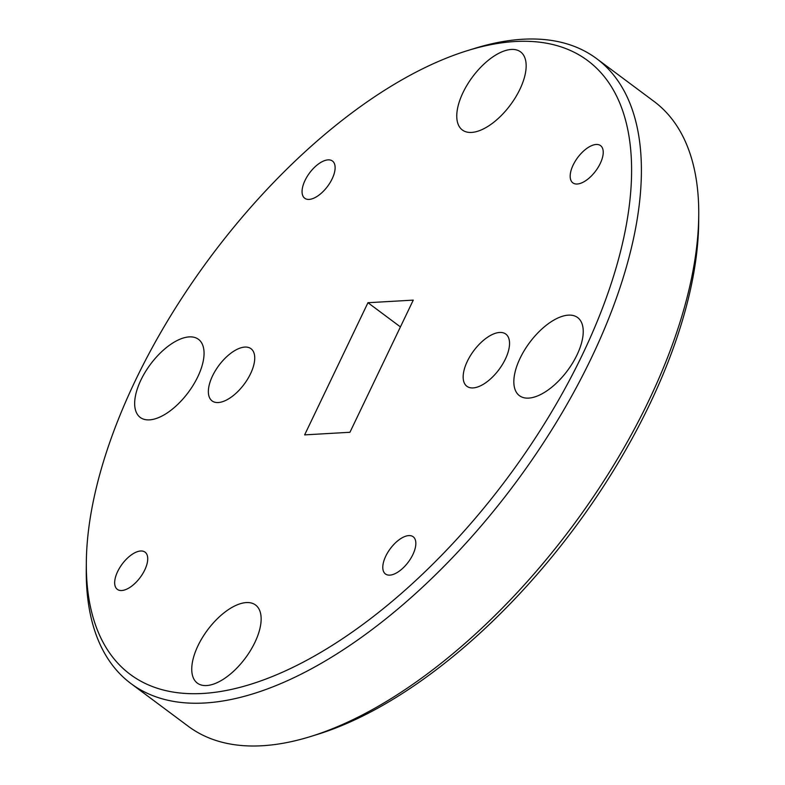 <?xml version="1.0" encoding="UTF-8"?>
<svg xmlns="http://www.w3.org/2000/svg" width="785" height="785" viewBox="0 0 785 785"><rect width="100%" height="100%" fill="white"/><g stroke="black" fill="none" stroke-linecap="round" stroke-linejoin="round"><path stroke-width="1.18" d="M218.259 402.538A32.558 15.749 -53.3 0 0 247.658 379.047A32.558 15.749 -53.3 0 0 251.004 348.707A32.558 15.749 -53.3 0 0 244.832 347.078A32.558 15.749 -53.3 0 0 215.433 370.579A32.558 15.749 -53.3 0 0 212.097 400.919A32.558 15.749 -53.3 0 0 218.259 402.538M473.07 387.918A32.558 15.749 -53.3 0 0 502.469 364.426A32.558 15.749 -53.3 0 0 505.805 334.076A32.558 15.749 -53.3 0 0 499.643 332.457A32.558 15.749 -53.3 0 0 470.235 355.948A32.558 15.749 -53.3 0 0 466.898 386.298A32.558 15.749 -53.3 0 0 473.07 387.918M130.977 683.588L188.351 726.341A389.674 188.429 -53.3 0 0 262.18 745.75A389.674 188.429 -53.3 0 0 310.585 736.526A389.674 188.429 -53.3 0 0 698.738 215.62A389.674 188.429 -53.3 0 0 654.023 101.412L596.649 58.659A389.674 188.429 126.7 0 1 556.683 421.83A389.674 188.429 126.7 0 1 204.806 702.997A389.674 188.429 126.7 0 1 130.977 683.588A389.674 188.429 126.7 0 1 86.262 569.38L86.33 562.227A382.746 185.083 -53.3 0 0 202.765 693.469A382.746 185.083 -53.3 0 0 582.411 354.673A382.746 185.083 -53.3 0 0 515.127 41.526A382.746 185.083 -53.3 0 0 467.595 50.583A382.746 185.083 -53.3 0 0 86.33 562.227M467.595 50.583L474.415 48.474A389.674 188.429 126.7 0 1 522.82 39.25A389.674 188.429 126.7 0 1 596.649 58.659M149.484 419.867A48.709 23.55 -53.3 0 0 193.473 384.719A48.709 23.55 -53.3 0 0 198.468 339.326A48.709 23.55 -53.3 0 0 189.244 336.893A48.709 23.55 -53.3 0 0 145.254 372.041A48.709 23.55 -53.3 0 0 140.26 417.443A48.709 23.55 -53.3 0 0 149.484 419.867M206.563 685.55A48.709 23.55 -53.3 0 0 250.552 650.402A48.709 23.55 -53.3 0 0 255.547 604.999A48.709 23.55 -53.3 0 0 246.323 602.576A48.709 23.55 -53.3 0 0 202.334 637.724A48.709 23.55 -53.3 0 0 197.339 683.117A48.709 23.55 -53.3 0 0 206.563 685.55M528.658 398.103A48.709 23.55 -53.3 0 0 572.648 362.955A48.709 23.55 -53.3 0 0 577.642 317.562A48.709 23.55 -53.3 0 0 568.418 315.138A48.709 23.55 -53.3 0 0 524.429 350.277A48.709 23.55 -53.3 0 0 519.434 395.679A48.709 23.55 -53.3 0 0 528.658 398.103M471.579 132.429A48.709 23.55 -53.3 0 0 515.568 97.281A48.709 23.55 -53.3 0 0 520.563 51.879A48.709 23.55 -53.3 0 0 511.329 49.455A48.709 23.55 -53.3 0 0 467.35 84.603A48.709 23.55 -53.3 0 0 462.355 129.996A48.709 23.55 -53.3 0 0 471.579 132.429M309.113 199.4A23.207 11.225 -53.3 0 0 330.073 182.66A23.207 11.225 -53.3 0 0 332.457 161.023A23.207 11.225 -53.3 0 0 328.061 159.875A23.207 11.225 -53.3 0 0 307.102 176.615A23.207 11.225 -53.3 0 0 304.717 198.242A23.207 11.225 -53.3 0 0 309.113 199.4M389.841 575.13A23.207 11.225 -53.3 0 0 410.8 558.38A23.207 11.225 -53.3 0 0 413.175 536.754A23.207 11.225 -53.3 0 0 408.779 535.596A23.207 11.225 -53.3 0 0 387.829 552.346A23.207 11.225 -53.3 0 0 385.445 573.972A23.207 11.225 -53.3 0 0 389.841 575.13M121.724 590.516A23.207 11.225 -53.3 0 0 142.684 573.776A23.207 11.225 -53.3 0 0 145.058 552.14A23.207 11.225 -53.3 0 0 140.662 550.991A23.207 11.225 -53.3 0 0 119.712 567.732A23.207 11.225 -53.3 0 0 117.328 589.358A23.207 11.225 -53.3 0 0 121.724 590.516M577.23 184.014A23.207 11.225 -53.3 0 0 598.19 167.264A23.207 11.225 -53.3 0 0 600.574 145.637A23.207 11.225 -53.3 0 0 596.178 144.479A23.207 11.225 -53.3 0 0 575.219 161.229A23.207 11.225 -53.3 0 0 572.834 182.856A23.207 11.225 -53.3 0 0 577.23 184.014M698.738 215.62L698.67 222.773A382.746 185.083 126.7 0 1 317.405 734.417L310.585 736.526M349.943 432.28L304.639 434.88L367.959 302.716L413.263 300.125L349.943 432.28M367.959 302.716L400.428 326.913"/></g></svg>
